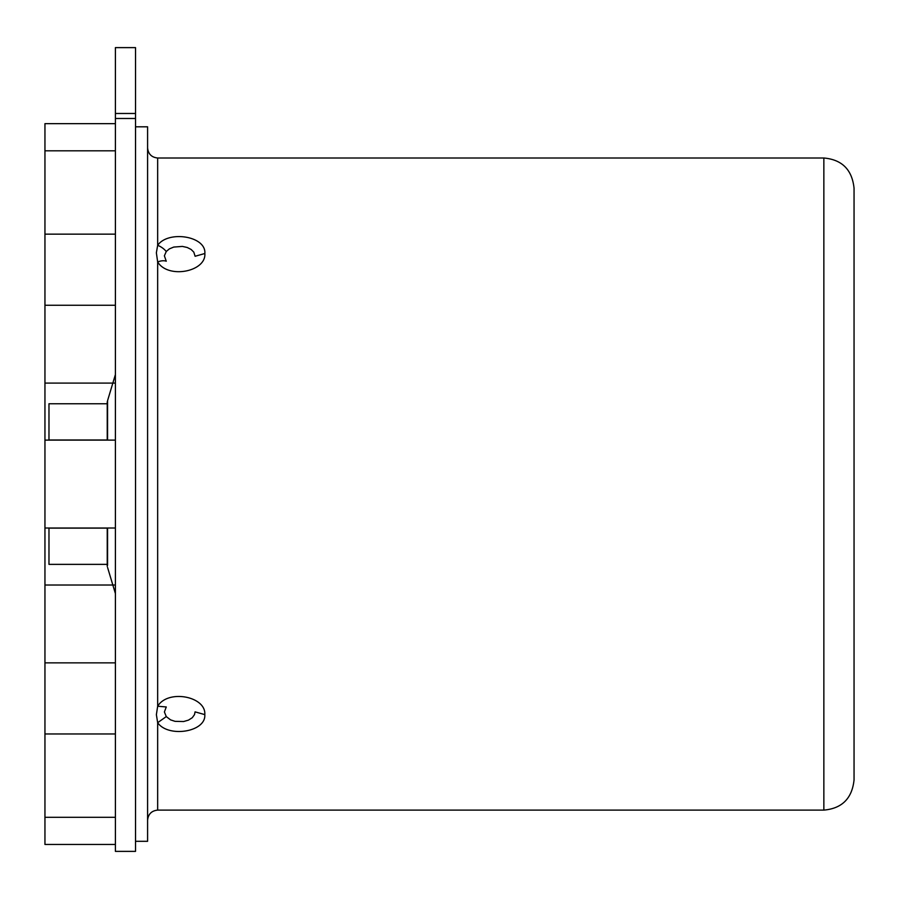 <?xml version="1.0" encoding="UTF-8"?>
<svg xmlns="http://www.w3.org/2000/svg" width="899" height="899" viewBox="0 0 899 899"><rect width="100%" height="100%" fill="white"/><g stroke="black" fill="none" stroke-linecap="round" stroke-linejoin="round"><path stroke-width="1.35" d="M166.27 251.495L164.382 255.81L166.27 261.216A14.092 8.406 143.1 0 0 157.662 261.969L156.37 252.81L157.662 245.337A14.092 9.035 39 0 1 166.27 251.495L169.327 248.899L173.743 247.068L182.385 246.416L187.217 247.483L191.127 249.461L193.802 252.136L195.105 256.271L204.848 253.507C206.343 271.644 168.192 279.274 157.662 261.969L157.662 706.232L166.27 706.962L164.405 711.952L166.27 716.593L170.596 719.885L175.08 721.358L183.643 721.526L188.464 720.133L192.262 717.728L194.499 714.638L195.072 711.862L204.792 714.615C206.287 732.123 168.102 737.978 157.662 722.695L156.381 714.671L157.662 706.232C168.102 688.904 206.287 696.467 204.792 714.615M147.593 147.942C148.234 154.01 151.594 157.37 157.662 157.999L157.662 245.337C168.102 230.122 206.343 235.965 204.848 253.507M135.524 841.307L147.593 841.307L147.593 126.804L135.524 126.804M166.27 716.593L157.662 722.695L157.662 810.111C151.594 810.752 148.234 814.112 147.593 820.18M854.05 693.264L854.05 779.927C852.095 798.424 842.026 808.493 823.855 810.111L823.855 157.999C842.026 159.629 852.095 169.686 854.05 188.194L854.05 693.264M135.524 118.488L135.524 851.375L115.398 851.375L115.398 47.625L135.524 47.625L135.524 118.488L115.398 118.488M107.577 402.842L107.577 400.628L115.398 374.568M107.239 439.982L48.973 439.982L48.973 403.752L107.239 403.752M107.239 564.37L48.973 564.37L48.973 528.14L107.239 528.14M44.95 817.303L44.95 844.464L115.398 844.464L115.398 817.303L44.95 817.303L44.95 733.966L115.398 733.966L115.398 662.855L44.95 662.855L44.95 585.013L114.623 585.013M44.95 733.966L44.95 662.855M44.95 528.005L44.95 440.117L115.398 440.117L115.398 528.005L44.95 528.005L44.95 585.013M114.623 383.098L44.95 383.098L44.95 440.117M44.95 383.098L44.95 305.255L115.398 305.255L115.398 234.156L44.95 234.156L44.95 150.807L115.398 150.807L115.398 123.646L44.95 123.646L44.95 150.807M44.95 305.255L44.95 234.156M107.577 565.269L107.577 528.005M135.524 113.476L115.398 113.476M107.577 440.117L107.577 400.628M157.662 810.111L823.855 810.111M157.662 157.999L823.855 157.999M107.239 528.005L107.239 566.381M107.577 567.494L115.398 593.554M107.239 401.741L107.239 440.117"/></g></svg>
